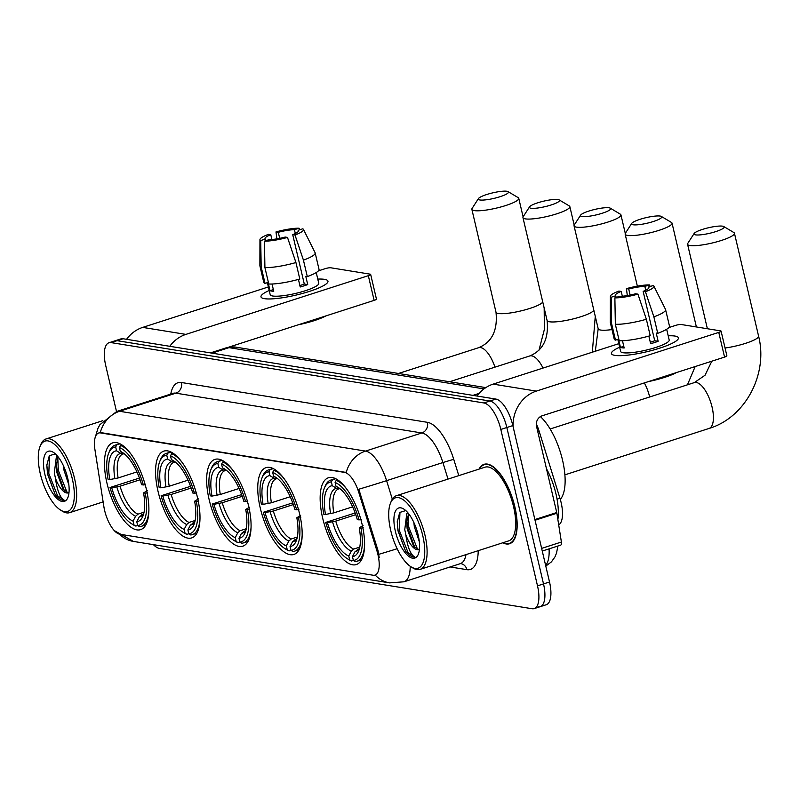<?xml version="1.0" encoding="UTF-8"?>
<svg xmlns="http://www.w3.org/2000/svg" width="800" height="800" viewBox="0 0 800 800"><rect width="100%" height="100%" fill="white"/><g stroke="black" fill="none" stroke-linecap="round" stroke-linejoin="round"><path stroke-width="1.2" d="M146.41 489.44A45.58 18.17 -107.8 0 0 112.71 442.86A45.58 18.17 -107.8 0 0 106.94 483.05A45.58 18.17 -107.8 0 0 140.64 529.63A45.58 18.17 -107.8 0 0 146.41 489.44M299.69 514.25A45.58 18.17 -107.8 0 0 265.99 467.67A45.58 18.17 -107.8 0 0 260.22 507.86A45.58 18.17 -107.8 0 0 293.92 554.44A45.58 18.17 -107.8 0 0 299.69 514.25M248.6 505.98A45.58 18.17 -107.8 0 0 214.9 459.4A45.58 18.17 -107.8 0 0 209.13 499.59A45.58 18.17 -107.8 0 0 242.83 546.17A45.58 18.17 -107.8 0 0 248.6 505.98M197.51 497.71A45.58 18.17 -107.8 0 0 163.81 451.13A45.58 18.17 -107.8 0 0 158.03 491.32A45.58 18.17 -107.8 0 0 191.73 537.9A45.58 18.17 -107.8 0 0 197.51 497.71M362.11 524.35A45.58 18.17 -107.8 0 0 328.41 477.77A45.58 18.17 -107.8 0 0 322.63 517.96A45.58 18.17 -107.8 0 0 356.33 564.55A45.58 18.17 -107.8 0 0 362.11 524.35M536.32 423.87A25.8 10.29 72.2 0 1 539.24 431.53L559.94 498.23A25.8 10.29 72.2 0 1 561.12 502.55A25.8 10.29 72.2 0 1 558.71 524.91M377.95 554.63A23.22 9.26 -107.8 0 0 376.9 550.75L358.78 492.38A23.22 9.26 -107.8 0 0 344.57 472.41L100.53 432.92A23.22 9.26 -107.8 0 0 98.63 433.04A23.22 9.26 -107.8 0 0 94.94 449.68L103.86 506.56A23.22 9.26 -107.8 0 0 119.88 534.24L373.11 575.23A23.22 9.26 -107.8 0 0 375.01 575.11A23.22 9.26 -107.8 0 0 377.95 554.63M502.78 542.78A41.71 16.63 -107.8 0 0 509.6 543.74A41.71 16.63 -107.8 0 0 514.89 506.96A41.71 16.63 -107.8 0 0 484.05 464.33A41.71 16.63 -107.8 0 0 479.07 469.1M100.53 432.92L101.27 432.68L100.27 432.64A30.1 27.05 -80.8 0 1 119.56 411.28L365.53 451.09A34.4 13.72 72.2 0 1 386.58 480.67A30.1 0.72 162.8 0 1 358.8 489.22L377.98 550.4L379.22 557.71M538.14 606.81A25.8 10.29 -107.8 0 0 540.25 606.67L546.26 604.74A25.8 10.29 -107.8 0 0 549.52 581.99L512.84 425.59A25.8 10.29 -107.8 0 0 495.88 399.08L123.1 338.75L117.09 340.68A25.8 10.29 -107.8 0 0 114.98 340.82A25.8 10.29 -107.8 0 1 117.09 340.68L489.87 401.02L117.09 340.68L111.09 342.61A25.8 10.29 -107.8 0 0 108.98 342.75A25.8 10.29 -107.8 0 0 105.71 365.5L116.51 411.53M512.84 425.59L506.84 427.52A25.8 10.29 -107.8 0 0 489.87 401.02A25.8 10.29 -107.8 0 1 506.84 427.52L543.52 583.92L506.84 427.52L500.83 429.45A25.8 10.29 -107.8 0 0 483.87 402.95L111.09 342.61M540.25 606.67A25.8 10.29 -107.8 0 0 543.52 583.92A25.8 10.29 -107.8 0 1 540.25 606.67L534.24 608.6A25.8 10.29 -107.8 0 0 537.51 585.85L500.83 429.45M101.27 432.68L346.24 472.45A30.1 27.05 99.2 0 1 365.53 451.09L421.84 432.97L175.87 393.16A34.4 13.72 -107.8 0 0 173.05 393.34L173.38 393.24M153.42 544.65A25.8 10.29 -107.8 0 0 159.36 548.4L532.13 608.74A25.8 10.29 -107.8 0 0 534.24 608.6M123.1 338.75A25.8 10.29 -107.8 0 0 120.99 338.88L108.98 342.75M674.95 336.06A34.4 6.29 166.8 0 1 677.08 340.26A34.4 6.29 166.8 0 1 647.85 351.49A34.4 6.29 166.8 0 1 614.89 355.38A34.4 6.29 166.8 0 1 613.67 355.13A34.4 6.29 166.8 0 1 619.65 347.2A34.4 6.29 166.8 0 0 611.42 353.58A34.4 6.29 166.8 0 0 614.89 355.38A34.4 6.29 166.8 0 0 653.26 350.08A34.4 6.29 166.8 0 0 678.41 337.87A34.4 6.29 166.8 0 0 674.95 336.06A34.4 6.29 166.8 0 0 668.21 335.81A34.4 6.29 166.8 0 1 674.95 336.06M513.08 426.59A34.4 30.91 -80.8 0 1 536.33 391.11L718.77 332.4A4.3 0.79 -13.2 0 0 721.09 331.12A4.3 0.79 -13.2 0 0 720.66 330.89L681.18 324.5A4.3 0.79 -13.2 0 0 675.57 325.41L668.84 327.57M477 396.03A34.4 30.91 -80.8 0 1 493.14 384.12L618.82 343.67M721.09 331.12L726.88 355.81A4.3 0.79 166.8 0 1 724.56 357.1L542.13 415.8A8.6 7.73 99.2 0 0 536.55 426.45L556.74 512.52A4.3 1.71 72.2 0 1 556.88 513.23L561.39 542.03A4.3 1.71 72.2 0 1 560.71 545.11L542.27 551.04M648.81 288.02L648.57 287.02A17.2 3.14 166.8 0 1 648.92 287.46A17.2 3.14 166.8 0 1 643.14 291.35L654.72 340.74A17.2 3.14 -13.2 0 1 650.3 342.27M646.36 319.26L637.92 294.14L635.63 293.77A17.2 3.14 166.8 0 1 619.5 296.37L614.88 297.86L615.34 324.27L619.2 340.73A28.38 5.19 166.8 0 0 650.22 335.72L646.36 319.26A28.38 5.19 166.8 0 1 615.34 324.27M666.67 329.27L669.2 340.03A24.94 4.56 166.8 0 1 650.97 348.88A24.94 4.56 166.8 0 1 623.14 352.73A24.94 4.56 166.8 0 1 620.63 351.42L617.81 339.38M622.47 340.73L624.17 347.98A24.94 4.56 166.8 0 1 621.99 347.79A24.94 4.56 166.8 0 1 620.45 347.38L618.52 339.15L615.48 340.13A28.38 5.19 166.8 0 1 614.2 339.03L610.33 322.57A28.38 5.19 166.8 0 1 610.31 322.34L610.38 296.32A22.36 4.09 166.8 0 1 618.92 291.06L621.21 291.43L622.33 296.23M616.17 297.44L615.77 295.77L611.16 297.25L611.61 323.67L615.48 340.13M611.61 323.67A28.38 5.19 166.8 0 1 610.33 322.57M637.92 294.14A22.36 4.09 166.8 0 1 614.88 297.86M611.16 297.25A22.36 4.09 166.8 0 1 610.38 296.32M630.13 295.06L628.71 289.02L626.42 288.65L627.32 295.58M626.42 288.65A22.36 4.09 166.8 0 1 649.47 284.93L644.85 286.41L645.74 290.22M650.22 286.48L649.47 284.93M615.77 295.77A17.2 3.14 166.8 0 1 615.43 295.32A17.2 3.14 166.8 0 1 621.21 291.43M628.71 289.02A17.2 3.14 166.8 0 1 644.85 286.41M676.39 372.6A29.24 5.35 166.8 0 1 648.57 381.55M648.86 336.11L650.64 343.71A24.94 4.56 166.8 0 0 658.15 341.3L656.22 333.06L657.73 333.31L653.87 316.85L645.43 291.72L643.14 291.35M648.57 287.02L653.19 285.53A22.36 4.09 166.8 0 1 653.88 286.12L665.52 309.39A28.38 5.19 166.8 0 1 665.59 309.61L669.46 326.07A28.38 5.19 166.8 0 1 657.73 333.31M665.59 309.61A28.38 5.19 166.8 0 1 653.87 316.85M653.88 286.12A22.36 4.09 166.8 0 1 645.43 291.72M658.15 341.3L654.72 340.74M623.78 346.31L620.45 347.38M390.72 530.44A36.98 14.75 -107.8 0 0 410.83 566.69A36.98 14.75 -107.8 0 0 422.75 535.62A36.98 14.75 -107.8 0 0 406.41 502.46A36.98 14.75 -107.8 0 0 390.43 503.29A36.98 14.75 -107.8 0 0 390.72 530.44M410.83 566.69L412.53 567.77A38.7 15.43 -107.8 0 0 420.09 569.38A38.7 15.43 -107.8 0 0 425 535.26A38.7 15.43 -107.8 0 0 396.38 495.7A38.7 15.43 -107.8 0 0 391.18 501.42L390.43 503.29M420.09 569.38L508.68 540.88A38.7 15.43 -107.8 0 0 513.58 506.75A38.7 15.43 -107.8 0 0 484.97 467.2L396.38 495.7M503.23 542.63A41.28 16.46 -107.8 0 0 509.47 543.33A41.28 16.46 -107.8 0 0 514.7 506.93A41.28 16.46 -107.8 0 0 484.18 464.74A41.28 16.46 -107.8 0 0 479.52 468.95M557.87 519.55A43 17.15 -107.8 0 0 555.99 494A43 17.15 -107.8 0 0 546.45 468.67M419.32 541.72L414.29 526.52L413.87 522.49M405.78 510.59L399.72 512.45L397.25 521.96L397.95 530.76L405.53 551.06C408.9 555.4 411.98 557.39 414.77 557.02C410.55 554.68 407.57 547.25 405.83 534.71L404.76 529.59L406.78 513.65L407.75 512.63M418.78 549.57L413.54 546.13L407.14 528.83L406.69 521.97L408.62 513.69M405.83 534.71A19.44 7.75 -107.8 0 0 418.73 549.58A19.44 7.75 -107.8 0 0 419.1 549.44M418.13 534.87A26.32 10.49 -107.8 0 0 403.78 509.05A26.32 10.49 -107.8 0 0 395.34 531.18A26.32 10.49 -107.8 0 0 406.95 554.76A26.32 10.49 -107.8 0 0 418.32 554.23A26.32 10.49 -107.8 0 0 418.13 534.87M414.77 557.02L408.05 552.55L399.22 530.14L399.97 512.12M417.67 549.59L408.75 527.07L408.22 514.45M405.53 551.06L398.03 530.52L397.27 521.49M414.92 547.78L407.56 527.45L406.81 520.1M722.59 226.17A15.48 2.83 -13.2 0 0 706.7 228.19A15.48 2.83 -13.2 0 0 694.15 233.48A15.48 2.83 -13.2 0 0 695.56 234.87A15.48 2.83 -13.2 0 0 714.18 232.1A15.48 2.83 -13.2 0 0 723.77 226.54A15.48 2.83 -13.2 0 0 722.59 226.17M723.77 226.54L733.86 232.55A24.08 4.4 166.8 0 1 734.45 233.25A24.08 4.4 166.8 0 1 716.85 241.81A24.08 4.4 166.8 0 1 689.99 245.52A24.08 4.4 166.8 0 1 687.56 244.25A24.08 4.4 166.8 0 1 687.79 243.36L694.15 233.48M325.5 514.47L323.78 514.19A40.94 16.32 -107.8 0 1 324.32 488.24A40.94 16.32 -107.8 0 1 331.37 481.89L332.26 485.7A36.98 14.75 -107.8 0 0 325.5 514.47L333.81 512.88L352.61 506.83M339.75 488.64L338.68 488.92A31.82 12.69 -107.8 0 0 333.81 512.88M346.91 558.42L348.6 559.5A42.66 17.01 -107.8 0 0 351.54 560.99L349.65 559.82A40.94 16.32 -107.8 0 1 346.91 558.42A40.94 16.32 -107.8 0 1 325.71 522.42L355.14 512.97M560.29 499.4A47.3 18.86 -107.8 0 0 562.55 460.21A47.3 18.86 -107.8 0 0 540.4 416.61M363.22 527.76L360.97 528.13A40.94 16.32 -107.8 0 1 353.37 560.42L351.54 560.99M331.37 481.89L332.48 479.75A42.66 17.01 -107.8 0 0 330.81 480.07A42.66 17.01 -107.8 0 0 325.07 486.37L324.32 488.24M332.48 479.75L335.68 478.72M337.66 479.89L336.21 480.35L335.09 482.49A40.94 16.32 -107.8 0 1 359.03 519.89L361.29 519.53M346.41 488.68A42.66 17.01 -107.8 0 0 336.21 480.35M325.71 522.42L327.43 522.7A36.98 14.75 -107.8 0 0 348.76 556.01L349.65 559.82M359.03 519.89L357.31 519.62A36.98 14.75 -107.8 0 0 338.27 487.49A36.98 14.75 -107.8 0 0 335.99 486.3L335.09 482.49M348.76 556.01L351.28 551.15L353.65 549.08L359.76 547.12M355.75 514.67L335.74 521.11L327.43 522.7M339.49 488.73L336.55 488.37L332.26 485.7M335.99 486.3L340.28 488.97M358.59 549.29L355 551.76L352.48 556.61L353.37 560.42L355.26 561.6A42.66 17.01 -107.8 0 0 356.94 561.28A42.66 17.01 -107.8 0 0 364.59 545.19M352.48 556.61A36.98 14.75 -107.8 0 0 358.68 550.89A36.98 14.75 -107.8 0 0 359.24 527.85L360.97 528.13M359.24 527.85L363.05 525.53M660.18 216.07A15.48 2.83 -13.2 0 0 644.29 218.09A15.48 2.83 -13.2 0 0 631.73 223.38A15.48 2.83 -13.2 0 0 633.15 224.77A15.48 2.83 -13.2 0 0 651.77 222A15.48 2.83 -13.2 0 0 661.35 216.43A15.48 2.83 -13.2 0 0 660.18 216.07M661.35 216.43L671.44 222.45A24.08 4.4 166.8 0 1 672.04 223.15A24.08 4.4 166.8 0 1 654.44 231.7A24.08 4.4 166.8 0 1 627.57 235.41A24.08 4.4 166.8 0 1 625.15 234.15A24.08 4.4 166.8 0 1 625.37 233.26L631.73 223.38M263.09 504.36L261.36 504.09A40.94 16.32 -107.8 0 1 261.91 478.14A40.94 16.32 -107.8 0 1 268.96 471.79L269.85 475.6A36.98 14.75 -107.8 0 0 263.09 504.36L271.4 502.78L290.2 496.73M277.34 478.54L276.27 478.81A31.82 12.69 -107.8 0 0 271.4 502.78M284.49 548.32L286.18 549.4A42.66 17.01 -107.8 0 0 289.12 550.89L287.23 549.72A40.94 16.32 -107.8 0 1 284.49 548.32A40.94 16.32 -107.8 0 1 263.29 512.32L292.73 502.86M300.8 517.66L298.55 518.02A40.94 16.32 -107.8 0 1 290.96 550.32L289.12 550.89M268.96 471.79L270.07 469.65A42.66 17.01 -107.8 0 0 268.39 469.97A42.66 17.01 -107.8 0 0 262.65 476.27L261.91 478.14M270.07 469.65L273.26 468.62M275.25 469.78L273.79 470.25L272.68 472.39A40.94 16.32 -107.8 0 1 296.62 509.79L298.87 509.43M283.99 478.57A42.66 17.01 -107.8 0 0 273.79 470.25M263.29 512.32L265.02 512.6A36.98 14.75 -107.8 0 0 286.34 545.91L287.23 549.72M296.62 509.79L294.9 509.51A36.98 14.75 -107.8 0 0 275.86 477.39A36.98 14.75 -107.8 0 0 273.57 476.2L272.68 472.39M286.34 545.91L288.86 541.05L291.23 538.98L297.35 537.01M293.34 504.57L273.33 511.01L265.02 512.6M277.08 478.63L274.14 478.26L269.85 475.6M273.57 476.2L277.86 478.87M296.17 539.19L292.59 541.65L290.06 546.51L290.96 550.32L292.85 551.49A42.66 17.01 -107.8 0 0 294.52 551.18A42.66 17.01 -107.8 0 0 302.18 535.09M290.06 546.51A36.98 14.75 -107.8 0 0 296.26 540.79A36.98 14.75 -107.8 0 0 296.83 517.74L298.55 518.02M296.83 517.74L300.63 515.43M609.08 207.8A15.48 2.83 -13.2 0 0 593.19 209.82A15.48 2.83 -13.2 0 0 580.64 215.11A15.48 2.83 -13.2 0 0 582.06 216.5A15.48 2.83 -13.2 0 0 600.67 213.73A15.48 2.83 -13.2 0 0 610.26 208.16A15.48 2.83 -13.2 0 0 609.08 207.8M610.26 208.16L620.35 214.18A24.08 4.4 166.8 0 1 620.94 214.88A24.08 4.4 166.8 0 1 603.34 223.43A24.08 4.4 166.8 0 1 576.48 227.14A24.08 4.4 166.8 0 1 574.06 225.88A24.08 4.4 166.8 0 1 574.28 224.99L580.64 215.11M211.99 496.09L210.27 495.82A40.94 16.32 -107.8 0 1 210.81 469.87A40.94 16.32 -107.8 0 1 217.86 463.52L218.76 467.33A36.98 14.75 -107.8 0 0 211.99 496.09L220.3 494.51L239.11 488.46M226.24 470.27L225.18 470.55A31.82 12.69 -107.8 0 0 220.3 494.51M233.4 540.05L235.09 541.13A42.66 17.01 -107.8 0 0 238.03 542.62L236.14 541.45A40.94 16.32 -107.8 0 1 233.4 540.05A40.94 16.32 -107.8 0 1 212.2 504.05L241.63 494.59M249.71 509.39L247.46 509.75A40.94 16.32 -107.8 0 1 239.86 542.05L238.03 542.62M217.86 463.52L218.97 461.38A42.66 17.01 -107.8 0 0 217.3 461.7A42.66 17.01 -107.8 0 0 211.56 468L210.81 469.87M218.97 461.38L222.17 460.35M224.15 461.51L222.7 461.98L221.59 464.12A40.94 16.32 -107.8 0 1 245.53 501.52L247.78 501.16M232.9 470.3A42.66 17.01 -107.8 0 0 222.7 461.98M212.2 504.05L213.92 504.33A36.98 14.75 -107.8 0 0 235.25 537.64L236.14 541.45M245.53 501.52L243.8 501.24A36.98 14.75 -107.8 0 0 224.77 469.12A36.98 14.75 -107.8 0 0 222.48 467.93L221.59 464.12M235.25 537.64L237.77 532.78L240.14 530.71L246.25 528.74M242.24 496.3L222.24 502.74L213.92 504.33M225.98 470.36L223.04 469.99L218.76 467.33M222.48 467.93L226.77 470.6M245.08 530.92L241.49 533.38L238.97 538.24L239.86 542.05L241.75 543.22A42.66 17.01 -107.8 0 0 243.43 542.91A42.66 17.01 -107.8 0 0 251.09 526.82M238.97 538.24A36.98 14.75 -107.8 0 0 245.17 532.52A36.98 14.75 -107.8 0 0 245.73 509.48L247.46 509.75M245.73 509.48L249.54 507.16M557.99 199.53A15.48 2.83 -13.2 0 0 542.1 201.55A15.48 2.83 -13.2 0 0 529.55 206.84A15.48 2.83 -13.2 0 0 530.96 208.23A15.48 2.83 -13.2 0 0 549.58 205.46A15.48 2.83 -13.2 0 0 559.16 199.89A15.48 2.83 -13.2 0 0 557.99 199.53M559.16 199.89L569.25 205.91A24.08 4.4 166.8 0 1 569.85 206.61A24.08 4.4 166.8 0 1 552.25 215.16A24.08 4.4 166.8 0 1 525.38 218.88A24.08 4.4 166.8 0 1 522.96 217.61A24.08 4.4 166.8 0 1 523.18 216.72L529.55 206.84M160.9 487.83L159.18 487.55A40.94 16.32 -107.8 0 1 159.72 461.6A40.94 16.32 -107.8 0 1 166.77 455.25L167.66 459.06A36.98 14.75 -107.8 0 0 160.9 487.83L169.21 486.24L188.01 480.19M175.15 462L174.08 462.28A31.82 12.69 -107.8 0 0 169.21 486.24M182.31 531.78L184 532.86A42.66 17.01 -107.8 0 0 186.94 534.35L185.05 533.18A40.94 16.32 -107.8 0 1 182.31 531.78A40.94 16.32 -107.8 0 1 161.11 495.78L190.54 486.32M188.77 533.76L186.94 534.35M166.77 455.25L167.88 453.11A42.66 17.01 -107.8 0 0 166.2 453.43A42.66 17.01 -107.8 0 0 160.46 459.73L159.72 461.6M167.88 453.11L171.07 452.08M173.06 453.24L171.61 453.71L170.49 455.85A40.94 16.32 -107.8 0 1 194.43 493.25L196.68 492.89M181.81 462.03A42.66 17.01 -107.8 0 0 171.61 453.71M161.11 495.78L162.83 496.06A36.98 14.75 -107.8 0 0 184.15 529.37L185.05 533.18M194.43 493.25L192.71 492.97A36.98 14.75 -107.8 0 0 173.67 460.85A36.98 14.75 -107.8 0 0 171.39 459.66L170.49 455.85M184.15 529.37L186.68 524.51L189.04 522.44L195.16 520.47M191.15 488.03L171.14 494.47L162.83 496.06M174.89 462.09L171.95 461.72L167.66 459.06M171.39 459.66L175.67 462.33M198.61 501.12L196.36 501.48A40.94 16.32 -107.8 0 1 188.77 533.78L190.66 534.95A42.66 17.01 -107.8 0 0 192.34 534.64A42.66 17.01 -107.8 0 0 199.99 518.55M188.77 533.78L187.88 529.97A36.98 14.75 -107.8 0 0 194.07 524.25A36.98 14.75 -107.8 0 0 194.64 501.21L196.36 501.48M193.99 522.65L190.4 525.11L187.88 529.97M194.64 501.21L198.45 498.89M506.89 191.26A15.48 2.83 -13.2 0 0 491.01 193.28A15.48 2.83 -13.2 0 0 478.45 198.57A15.48 2.83 -13.2 0 0 479.87 199.96A15.48 2.83 -13.2 0 0 498.49 197.19A15.48 2.83 -13.2 0 0 508.07 191.62A15.48 2.83 -13.2 0 0 506.89 191.26M508.07 191.62L518.16 197.64A24.08 4.4 166.8 0 1 518.76 198.34A24.08 4.4 166.8 0 1 501.16 206.89A24.08 4.4 166.8 0 1 474.29 210.61A24.08 4.4 166.8 0 1 471.87 209.34A24.08 4.4 166.8 0 1 472.09 208.45L478.45 198.57M109.81 479.56L108.08 479.28A40.94 16.32 -107.8 0 1 108.63 453.33A40.94 16.32 -107.8 0 1 115.67 446.98L116.57 450.79A36.98 14.75 -107.8 0 0 109.81 479.56L118.12 477.97L136.92 471.92M124.06 453.73L122.99 454.01A31.82 12.69 -107.8 0 0 118.12 477.97M131.21 523.51L132.9 524.59A42.66 17.01 -107.8 0 0 135.84 526.08L133.95 524.91A40.94 16.32 -107.8 0 1 131.21 523.51A40.94 16.32 -107.8 0 1 110.01 487.51L139.44 478.06M137.67 525.49L135.84 526.08M115.67 446.98L116.79 444.84A42.66 17.01 -107.8 0 0 115.11 445.16A42.66 17.01 -107.8 0 0 109.37 451.46L108.63 453.33M116.79 444.84L119.98 443.81M121.97 444.98L120.51 445.44L119.4 447.58A40.94 16.32 -107.8 0 1 143.34 484.98L145.59 484.62M130.71 453.76A42.66 17.01 -107.8 0 0 120.51 445.44M110.01 487.51L111.74 487.79A36.98 14.75 -107.8 0 0 133.06 521.1L133.95 524.91M143.34 484.98L141.61 484.7A36.98 14.75 -107.8 0 0 122.58 452.58A36.98 14.75 -107.8 0 0 120.29 451.39L119.4 447.58M133.06 521.1L135.58 516.24L137.95 514.17L144.06 512.2M140.06 479.76L120.05 486.2L111.74 487.79M123.79 453.82L120.85 453.45L116.57 450.79M120.29 451.39L124.58 454.06M147.52 492.85L145.27 493.21A40.94 16.32 -107.8 0 1 137.68 525.51L139.57 526.68A42.66 17.01 -107.8 0 0 141.24 526.37A42.66 17.01 -107.8 0 0 148.9 510.28M137.68 525.51L136.78 521.7A36.98 14.75 -107.8 0 0 142.98 515.98A36.98 14.75 -107.8 0 0 143.55 492.94L145.27 493.21M142.89 514.38L139.31 516.84L136.78 521.7M143.55 492.94L147.35 490.62M324.51 279.34A34.4 6.29 166.8 0 1 326.65 283.54A34.4 6.29 166.8 0 1 297.42 294.77A34.4 6.29 166.8 0 1 264.45 298.67A34.4 6.29 166.8 0 1 263.24 298.41A34.4 6.29 166.8 0 1 269.21 290.48A34.4 6.29 166.8 0 0 260.99 296.86A34.4 6.29 166.8 0 0 264.45 298.67A34.4 6.29 166.8 0 0 302.83 293.36A34.4 6.29 166.8 0 0 327.97 281.15A34.4 6.29 166.8 0 0 324.51 279.34A34.4 6.29 166.8 0 0 317.77 279.09A34.4 6.29 166.8 0 1 324.51 279.34M169.77 346.3A34.4 30.91 -80.8 0 1 185.9 334.39L368.33 275.68A4.3 0.79 -13.2 0 0 370.66 274.4A4.3 0.79 -13.2 0 0 370.23 274.17L330.75 267.78A4.3 0.79 -13.2 0 0 325.14 268.69L318.41 270.86M126.57 339.31A34.4 30.91 -80.8 0 1 142.7 327.4L268.39 286.95M370.66 274.4L376.45 299.09A4.3 0.79 166.8 0 1 374.13 300.38L228.6 347.21M298.38 231.3L298.14 230.3A17.2 3.14 166.8 0 1 298.49 230.75A17.2 3.14 166.8 0 1 292.71 234.63L304.29 284.02A17.2 3.14 -13.2 0 1 299.87 285.55M295.93 262.54L287.49 237.42L285.2 237.05A17.2 3.14 166.8 0 1 269.06 239.65L264.45 241.14L264.91 267.55L268.77 284.01A28.38 5.19 166.8 0 0 299.79 279.01L295.93 262.54A28.38 5.19 166.8 0 1 264.91 267.55M316.24 272.55L318.76 283.31A24.94 4.56 166.8 0 1 300.54 292.16A24.94 4.56 166.8 0 1 272.71 296.01A24.94 4.56 166.8 0 1 270.2 294.7L267.38 282.66M272.04 284.01L273.74 291.27A24.94 4.56 166.8 0 1 271.55 291.07A24.94 4.56 166.8 0 1 270.02 290.66L268.09 282.43L265.04 283.41A28.38 5.19 166.8 0 1 263.76 282.31L259.9 265.85A28.38 5.19 166.8 0 1 259.88 265.62L259.95 239.6A22.36 4.09 166.8 0 1 268.48 234.34L270.78 234.71L271.9 239.51M265.73 240.73L265.34 239.05L260.72 240.54L261.18 266.95L265.04 283.41M261.18 266.95A28.38 5.19 166.8 0 1 259.9 265.85M287.49 237.42A22.36 4.09 166.8 0 1 264.45 241.14M260.72 240.54A22.36 4.09 166.8 0 1 259.95 239.6M279.7 238.34L278.28 232.3L275.99 231.93L276.89 238.86M275.99 231.93A22.36 4.09 166.8 0 1 299.03 228.21L294.42 229.69L295.31 233.5M299.79 229.77L299.03 228.21M265.34 239.05A17.2 3.14 166.8 0 1 265 238.6A17.2 3.14 166.8 0 1 270.78 234.71M278.28 232.3A17.2 3.14 166.8 0 1 294.42 229.69M325.96 315.88A29.24 5.35 166.8 0 1 298.14 324.83M298.43 279.39L300.21 286.99A24.94 4.56 166.8 0 0 307.72 284.58L305.79 276.35L307.3 276.59L303.43 260.13L295 235L292.71 234.63M298.14 230.3L302.76 228.81A22.36 4.09 166.8 0 1 303.45 229.4L315.09 252.67A28.38 5.19 166.8 0 1 315.16 252.89L319.02 269.35A28.38 5.19 166.8 0 1 307.3 276.59M315.16 252.89A28.38 5.19 166.8 0 1 303.43 260.13M303.45 229.4A22.36 4.09 166.8 0 1 295 235M307.72 284.58L304.29 284.02M273.35 289.59L270.02 290.66M40.29 473.72A36.98 14.75 -107.8 0 0 60.4 509.97A36.98 14.75 -107.8 0 0 72.32 478.9A36.98 14.75 -107.8 0 0 55.98 445.74A36.98 14.75 -107.8 0 0 40 446.57A36.98 14.75 -107.8 0 0 40.29 473.72M60.4 509.97L62.09 511.05A38.7 15.43 -107.8 0 0 69.66 512.66A38.7 15.43 -107.8 0 0 74.56 478.54A38.7 15.43 -107.8 0 0 45.95 438.99A38.7 15.43 -107.8 0 0 40.74 444.71L40 446.57M68.88 485L63.86 469.81L63.44 465.77M55.35 453.87L49.29 455.73L46.82 465.24L47.52 474.04L55.1 494.35C58.46 498.68 61.54 500.67 64.34 500.3C60.12 497.96 57.14 490.53 55.39 477.99L54.33 472.87L56.34 456.93L57.32 455.91M68.34 492.85L63.11 489.41L56.71 472.11L56.25 465.25L58.19 456.97M55.39 477.99A19.44 7.75 -107.8 0 0 68.3 492.86A19.44 7.75 -107.8 0 0 68.66 492.72M67.7 478.15A26.32 10.49 -107.8 0 0 53.35 452.33A26.32 10.49 -107.8 0 0 44.91 474.46A26.32 10.49 -107.8 0 0 56.52 498.04A26.32 10.49 -107.8 0 0 67.89 497.51A26.32 10.49 -107.8 0 0 67.7 478.15M64.34 500.3L57.61 495.83L48.79 473.42L49.54 455.4M67.23 492.87L58.32 470.35L57.79 457.74M55.1 494.35L47.59 473.8L46.83 464.77M64.49 491.06L57.13 470.73L56.38 463.38M557.05 499.16L559.94 498.23M376.9 550.75L377.98 550.4M344.57 472.41L345.31 472.18M358.78 492.38L359.87 492.03M537.85 431.98L539.24 431.53M397.15 548.75A30.1 0.72 162.8 0 1 378.84 554.3M119.52 534.17A30.1 27.05 99.2 0 0 133.38 541.41L389.59 582.88A30.1 27.05 -80.8 0 1 375.17 575.06M95.54 436.38L97.9 428.47L99.91 424.66L116.74 411.46A34.4 13.72 72.2 0 1 119.56 411.28L175.87 393.16A8.6 7.73 99.2 0 0 181.44 382.51L427.41 422.32A43 17.15 72.2 0 1 453.73 459.3L458.79 475.62M448.02 479.09L442.89 462.55L386.58 480.67L392.31 499.14M410.21 566.27A34.4 13.72 72.2 0 1 403.97 581.8L460.28 563.68A34.4 13.72 -107.8 0 0 466 554.61M478.22 550.68A43 17.15 72.2 0 1 466.9 569.67L450.1 566.95M170.77 394.07A43 17.15 72.2 0 1 181.44 382.51M537.51 585.85L549.52 581.99M483.87 402.95L495.88 399.08M453.73 459.3L442.89 462.55A34.4 13.72 -107.8 0 0 421.84 432.97A8.6 7.73 99.2 0 0 427.41 422.32M466.9 569.67A8.6 7.73 99.2 0 0 460.78 563.6L460.28 563.68M545.64 565.43A34.4 13.72 -107.8 0 0 549.07 548.85M479.15 393.36L472.92 395.37M483.98 388.9L229.03 347.64L211.96 353.13M226.22 347.82L235.64 347.12A17.2 15.46 99.2 0 0 229.03 347.64A34.4 13.72 -107.8 0 0 226.22 347.82L210.46 352.89M493.14 384.12L536.33 391.11M534.88 519.56L556.74 512.52M724.56 357.1L718.77 332.4M556.88 513.23L535.05 520.26M541.64 548.38L561.39 542.03M550.15 429L694.31 382.61A24.08 9.6 72.2 0 1 696.28 382.48A24.08 9.6 72.2 0 1 712.11 407.22A24.08 9.6 72.2 0 1 709.06 428.45C745.42 417.61 768.32 373.93 758.59 336.15L734.45 233.25M725.05 348.01A24.08 4.4 -13.2 0 0 758.59 336.15M332.54 521.88A33.08 13.19 -107.8 0 0 351.28 551.15M336.55 488.37A33.08 13.19 -107.8 0 0 330.61 513.65M335.74 521.11A31.82 12.69 -107.8 0 0 353.65 549.08M355 551.76A33.08 13.19 -107.8 0 0 359.44 548.53M357.37 549.69A31.82 12.69 -107.8 0 0 358.18 549.5L359.48 548.35M695.98 326.9A24.08 4.4 -13.2 0 0 696.17 326.05L672.04 223.15M644.34 382.91A24.08 9.6 72.2 0 1 649.66 396.98M270.12 511.78A33.08 13.19 -107.8 0 0 288.86 541.05M274.14 478.26A33.08 13.19 -107.8 0 0 268.19 503.54M273.33 511.01A31.82 12.69 -107.8 0 0 291.23 538.98M292.59 541.65A33.08 13.19 -107.8 0 0 297.02 538.43M294.96 539.58A31.82 12.69 -107.8 0 0 295.76 539.39L297.07 538.25M595.32 351.23L598.19 328.77A24.08 4.4 -13.2 0 0 600.61 330.04A24.08 4.4 -13.2 0 0 611.98 329.58M219.03 503.51A33.08 13.19 -107.8 0 0 237.77 532.78M223.04 469.99A33.08 13.19 -107.8 0 0 217.1 495.27M222.24 502.74A31.82 12.69 -107.8 0 0 240.14 530.71M241.49 533.38A33.08 13.19 -107.8 0 0 245.93 530.16M243.86 531.31A31.82 12.69 -107.8 0 0 244.67 531.13L245.98 529.98M449.59 381.75L529.7 355.97C543.08 350.46 548.88 338.64 547.1 320.5A24.08 4.4 -13.2 0 0 549.52 321.77A24.08 4.4 -13.2 0 0 574.56 318.55A24.08 4.4 -13.2 0 0 593.85 310.26M529.7 355.97A24.08 9.6 72.2 0 1 531.67 355.84A24.08 9.6 72.2 0 1 543.03 368.06M167.94 495.24A33.08 13.19 -107.8 0 0 186.68 524.51M171.95 461.72A33.08 13.19 -107.8 0 0 166.01 487M171.14 494.47A31.82 12.69 -107.8 0 0 189.04 522.44M190.4 525.11A33.08 13.19 -107.8 0 0 194.84 521.89M192.77 523.04A31.82 12.69 -107.8 0 0 193.58 522.86L194.88 521.71M398.49 373.48L478.61 347.7C491.99 342.19 497.79 330.37 496 312.23A24.08 4.4 -13.2 0 0 498.42 313.5A24.08 4.4 -13.2 0 0 523.46 310.28A24.08 4.4 -13.2 0 0 542.75 301.99M478.61 347.7A24.08 9.6 72.2 0 1 480.58 347.57A24.08 9.6 72.2 0 1 494.95 367.15M116.84 486.97A33.08 13.19 -107.8 0 0 135.58 516.24M120.85 453.45A33.08 13.19 -107.8 0 0 114.91 478.74M120.05 486.2A31.82 12.69 -107.8 0 0 137.95 514.17M139.31 516.84A33.08 13.19 -107.8 0 0 143.74 513.62M141.67 514.77A31.82 12.69 -107.8 0 0 142.48 514.59L143.79 513.44M142.7 327.4L185.9 334.39M374.13 300.38L368.33 275.68M114.27 530.58L133.38 541.41M389.59 582.88L403.97 581.8M116.74 411.46L173.05 393.34M557.87 546.02L556.54 553.08L554.95 556.91L551.43 561.88L545.8 566.09M235.64 347.12L485.82 387.61M511.74 542.6L509.47 543.33M486.45 464.01L484.18 464.74M707.38 328.74L687.56 244.25M564.9 474.84L709.06 428.45M335.4 478.59L330.81 480.07M361.54 559.8L356.94 561.28M694.31 382.61L705.02 375.26L711.82 361.19M687.44 384.82L695.17 366.55M696.38 326.96L696.17 326.05M637.35 286.15L625.15 234.15M272.99 468.49L268.39 469.97M299.12 549.7L294.52 551.18M598.19 328.77L574.06 225.88M221.89 460.22L217.3 461.7M248.03 541.43L243.43 542.91M625.29 233.4L620.94 214.88M592.33 352.2L595.27 316.32M547.1 320.5L522.96 217.61M170.8 451.95L166.2 453.43M196.93 533.16L192.34 534.64M574.19 225.13L569.85 206.61M538.99 350.15L544.38 329.43L544.17 308.05M496 312.23L471.87 209.34M119.71 443.68L115.11 445.16M145.84 524.89L141.24 526.37M523.1 216.86L518.76 198.34M103.13 501.9L69.66 512.66M102.83 420.68L45.95 438.99"/></g></svg>
